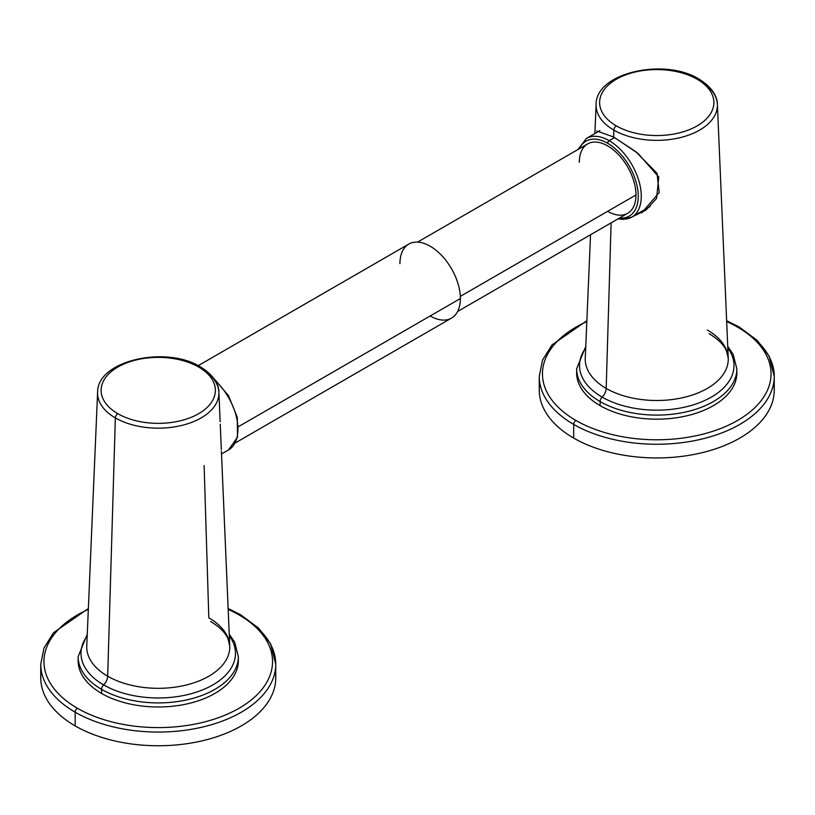 <?xml version="1.0" encoding="UTF-8"?>
<svg xmlns="http://www.w3.org/2000/svg" width="815" height="815" viewBox="0 0 815 815"><rect width="100%" height="100%" fill="white"/><g stroke="black" fill="none" stroke-linecap="round" stroke-linejoin="round"><path stroke-width="1.22" d="M539.856 383.264A117.503 67.839 0 0 0 573.668 438.073A117.503 67.839 0 0 0 707.145 451.388A117.503 67.839 0 0 0 773.649 383.264M573.668 424.381A117.503 67.839 0 0 0 701.715 439.091A117.503 67.839 0 0 0 774.25 376.418A117.503 67.839 0 0 0 739.837 328.445A3.209 1.854 120 0 0 739.174 326.978A3.209 1.854 120 0 0 737.565 327.141A3.209 1.854 -60 0 1 739.174 326.978L757.216 340.385L769.166 356.165L774.25 376.418A117.503 67.839 180 0 1 701.715 439.091A117.503 67.839 180 0 1 573.668 424.381A3.209 1.854 -60 0 1 575.93 420.459A114.294 65.984 0 0 0 737.565 420.459A114.294 65.984 0 0 0 737.565 327.141A114.294 65.984 0 0 0 726.674 321.609A114.294 65.984 0 0 1 737.565 327.141A114.294 65.984 0 0 1 737.565 420.459A114.294 65.984 0 0 1 575.93 420.459A3.209 1.854 120 0 0 573.668 424.381A117.503 67.839 180 0 1 539.255 376.418A117.503 67.839 0 0 0 573.668 424.381L573.668 438.073L573.668 424.381M774.25 376.418L774.25 390.11A117.503 67.839 180 0 1 701.715 452.783A117.503 67.839 180 0 1 573.668 438.073A117.503 67.839 180 0 1 539.255 390.11L539.255 376.418L542.515 360.128L552.01 344.918L586.861 320.703M586.82 321.609A114.294 65.984 0 0 0 575.93 420.459A114.294 65.984 0 0 1 586.82 321.609M727.744 346.395L733.133 354.209L736.862 368.859L736.862 372.924A80.115 46.251 180 0 1 687.412 415.66A80.115 46.251 180 0 1 600.105 405.636L600.105 401.561A80.115 46.251 0 0 0 687.412 411.585A80.115 46.251 0 0 0 736.862 368.859A80.115 46.251 180 0 1 687.412 411.585A80.115 46.251 180 0 1 600.105 401.561A4.269 2.465 -60 0 1 602.132 397.099A8.547 4.931 120 0 0 606.187 388.409A8.547 4.931 -60 0 1 602.132 397.099A77.242 44.601 0 0 1 585.69 348.076A77.242 44.601 0 0 0 602.132 397.099A4.269 2.465 120 0 0 600.105 401.561A80.115 46.251 180 0 1 576.643 368.859A80.115 46.251 0 0 0 600.105 401.561L600.105 405.636A80.115 46.251 180 0 1 576.643 372.924A80.115 46.251 180 0 1 576.714 370.896A80.115 46.251 0 0 0 600.105 405.636A80.115 46.251 0 0 0 689.032 415.263A80.115 46.251 0 0 0 736.791 370.896M606.187 388.409A71.516 41.29 180 0 1 585.262 358.193A71.516 41.29 180 0 0 606.187 388.409L611.107 222.872L606.187 388.409A71.516 41.29 180 0 0 684.936 397.16A71.516 41.29 180 0 0 728.243 358.193A71.516 41.29 180 0 1 684.936 397.16A71.516 41.29 180 0 1 606.187 388.409M602.132 397.099A77.242 44.601 0 0 0 699.993 402.518A77.242 44.601 0 0 0 727.815 348.076A77.242 44.601 0 0 1 699.993 402.518A77.242 44.601 0 0 1 602.132 397.099M707.318 330.024A71.516 41.29 180 0 1 728.243 358.193L726.613 351.234C724.046 345.01 718.209 339.162 709.091 333.692M632.043 216.953L646.061 210.005L656.574 198.391L658.764 177.008L638.084 153.454L613.654 136.991L613.858 130.094A60.656 35.025 0 0 0 680.657 137.521A60.656 35.025 0 0 0 717.394 104.473A60.656 35.025 0 0 0 699.647 80.573A3.525 2.038 120 0 0 698.913 79.055A3.525 2.038 120 0 0 697.151 79.238A57.132 32.987 0 0 0 616.354 79.238A57.132 32.987 0 0 0 616.354 125.887A3.525 2.038 120 0 0 613.858 130.094L613.654 136.991L596.712 130.971M641.69 212.919L659.233 192.534L656.982 173.269L635.71 151.621L613.654 136.991M594.869 133.568L596.111 104.473A60.656 35.025 0 0 0 613.858 130.094A60.656 35.025 180 0 1 596.111 104.473C595.643 72.586 664.694 57.529 698.913 79.055C714.205 88.366 717.495 98.768 717.394 104.473A60.656 35.025 180 0 1 680.657 137.521A60.656 35.025 180 0 1 613.858 130.094A3.525 2.038 -60 0 1 616.354 125.887A57.132 32.987 0 0 0 697.151 125.887A57.132 32.987 0 0 0 697.151 79.238A57.132 32.987 0 0 0 616.354 79.238A57.132 32.987 0 0 0 616.354 125.887A57.132 32.987 0 0 0 697.151 125.887A57.132 32.987 0 0 0 697.151 79.238A3.525 2.038 -60 0 1 698.913 79.055M618.514 218.593A45.396 26.212 -120 0 0 631.87 217.055A45.396 26.212 -120 0 0 638.828 180.675A45.396 26.212 -120 0 0 609.172 140.669L614.602 137.541L609.172 140.669A45.396 26.212 -120 0 0 586.464 138.428A45.396 26.212 60 0 1 609.172 140.669A2.139 1.233 120 0 0 607.654 143.287A43.256 24.98 -120 0 0 579.455 148.636A43.256 24.98 -120 0 1 607.654 143.287A2.139 1.233 -60 0 1 609.172 140.669A45.396 26.212 60 0 1 638.828 180.675A45.396 26.212 60 0 1 631.87 217.055L623.18 219.367L618.065 218.858M619.512 218.013A43.256 24.98 -120 0 0 637.646 188.937A43.256 24.98 -120 0 0 607.654 143.287A43.256 24.98 -120 0 1 637.646 188.937A43.256 24.98 -120 0 1 619.512 218.013M579.333 162.256A40.057 23.126 60 0 1 607.654 145.905A40.057 23.126 60 0 1 635.985 194.958A40.057 23.126 60 0 1 607.654 211.319M417.565 242.106L587.625 143.919A40.057 23.126 60 0 1 618.493 154.656A40.057 23.126 60 0 1 635.985 194.958L460.312 296.385L635.985 194.958A40.057 23.126 60 0 1 627.682 213.296L457.623 311.483M430.157 315.976A42.726 24.664 -120 0 0 460.373 298.535A42.726 24.664 -120 0 0 430.157 246.201A42.726 24.664 -120 0 0 399.951 263.642M198.218 365.66L408.794 244.082A42.726 24.664 60 0 1 441.72 255.533A42.726 24.664 60 0 1 460.373 298.535L238.53 426.612L460.373 298.535A42.726 24.664 60 0 1 451.52 318.095L235.199 442.983M200.409 366.872C166.189 345.336 97.138 360.393 97.606 392.28A60.656 35.025 0 0 0 115.353 417.912L107.682 676.216A71.516 41.29 180 0 1 86.757 646.01A71.516 41.29 180 0 0 107.682 676.216L115.353 417.912A60.656 35.025 0 0 0 182.153 425.328A60.656 35.025 0 0 0 218.889 392.28A60.656 35.025 0 0 0 201.142 368.38A3.525 2.038 120 0 0 200.409 366.872A3.525 2.038 120 0 0 198.646 367.045A3.525 2.038 -60 0 1 200.409 366.872C215.71 376.173 219.001 386.575 218.889 392.28A60.656 35.025 180 0 1 182.153 425.328A60.656 35.025 180 0 1 115.353 417.912A3.525 2.038 -60 0 1 117.849 413.694A57.132 32.987 0 0 0 198.646 413.694A57.132 32.987 0 0 0 198.646 367.045A57.132 32.987 0 0 0 117.849 367.045A57.132 32.987 0 0 0 117.849 413.694A57.132 32.987 0 0 0 198.646 413.694A57.132 32.987 0 0 0 198.646 367.045A57.132 32.987 0 0 0 117.849 367.045A57.132 32.987 0 0 0 117.849 413.694A3.525 2.038 120 0 0 115.353 417.912A60.656 35.025 180 0 1 97.606 392.28L86.757 646.01M221.395 451.011L229.738 646.01A71.516 41.29 180 0 0 208.813 617.831L204.127 465.548M220.244 424.197L221.313 449.473M229.738 646.01A71.516 41.29 180 0 1 186.431 684.977A71.516 41.29 180 0 1 107.682 676.216A8.547 4.931 -60 0 1 103.627 684.906A77.242 44.601 0 0 0 201.488 690.325A77.242 44.601 0 0 0 229.31 635.883A77.242 44.601 0 0 1 201.488 690.325A77.242 44.601 0 0 1 103.627 684.906A4.269 2.465 120 0 0 101.6 689.368A4.269 2.465 -60 0 1 103.627 684.906A8.547 4.931 120 0 0 107.682 676.216A71.516 41.29 180 0 0 186.431 684.977A71.516 41.29 180 0 0 229.738 646.01L228.108 639.042C225.541 632.827 219.704 626.969 210.586 621.499M229.239 634.202L234.628 642.016L238.357 656.666A80.115 46.251 180 0 1 188.907 699.392A80.115 46.251 180 0 1 101.6 689.368A80.115 46.251 180 0 1 78.138 656.666A80.115 46.251 0 0 0 101.6 689.368L101.6 693.443A80.115 46.251 180 0 1 78.138 660.731A80.115 46.251 180 0 1 78.209 658.703A80.115 46.251 0 0 0 101.6 693.443L101.6 689.368A80.115 46.251 0 0 0 188.907 699.392A80.115 46.251 0 0 0 238.357 656.666L238.357 660.731A80.115 46.251 180 0 1 188.907 703.467A80.115 46.251 180 0 1 101.6 693.443A80.115 46.251 0 0 0 190.527 703.07A80.115 46.251 0 0 0 238.286 658.703M87.185 635.883A77.242 44.601 0 0 0 103.627 684.906A77.242 44.601 0 0 1 87.185 635.883M77.435 708.266A114.294 65.984 0 0 0 239.07 708.266A114.294 65.984 0 0 0 239.07 614.948A114.294 65.984 0 0 0 228.18 609.416A114.294 65.984 0 0 1 239.07 614.948A3.209 1.854 -60 0 1 240.67 614.785A3.209 1.854 120 0 0 239.07 614.948A114.294 65.984 0 0 1 239.07 708.266A114.294 65.984 0 0 1 77.435 708.266A3.209 1.854 120 0 0 75.163 712.188A3.209 1.854 -60 0 1 77.435 708.266A114.294 65.984 0 0 1 88.326 609.416A114.294 65.984 0 0 0 77.435 708.266M275.745 664.225A117.503 67.839 0 0 0 241.332 616.252A3.209 1.854 120 0 0 240.67 614.785L258.712 628.192L270.662 643.972L275.745 664.225L275.745 677.917A117.503 67.839 180 0 1 203.21 740.591A117.503 67.839 180 0 1 75.163 725.89L75.163 712.188A117.503 67.839 0 0 0 203.21 726.899A117.503 67.839 0 0 0 275.745 664.225A117.503 67.839 180 0 1 203.21 726.899A117.503 67.839 180 0 1 75.163 712.188A117.503 67.839 180 0 1 40.75 664.225A117.503 67.839 0 0 0 75.163 712.188L75.163 725.89A117.503 67.839 180 0 1 40.75 677.917L40.75 664.225L44.01 647.935L53.505 632.725L88.356 608.51M41.351 671.071A117.503 67.839 0 0 0 75.163 725.89A117.503 67.839 0 0 0 208.64 739.195A117.503 67.839 0 0 0 275.144 671.071M215.221 380.574A45.396 26.212 60 0 1 228.536 449.921A45.396 26.212 -120 0 0 215.221 380.574M726.644 320.703L739.174 326.978M585.761 346.395L576.643 368.859L576.643 372.924M717.394 104.473L728.243 358.193M590.539 234.74L585.262 358.193M650.156 206.49L631.87 217.055M599.881 130.675L586.464 138.428L578.008 149.471M220.142 421.661L218.889 392.28M78.138 660.731L78.138 656.666L87.256 634.202M228.139 608.51L240.67 614.785M221.527 453.965L228.536 449.921L237.491 437.197L237.318 417.331L228.495 395.652L213.51 378.038"/></g></svg>
